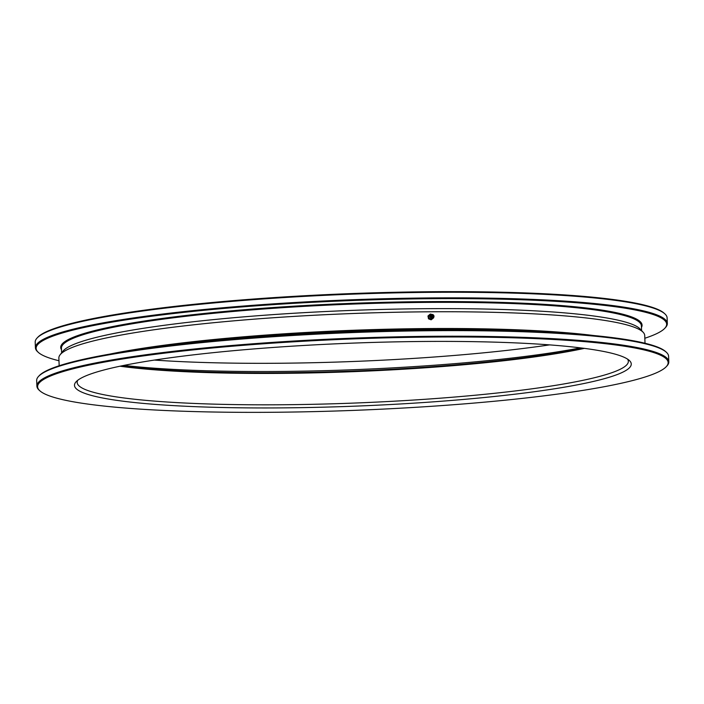 <?xml version="1.0" encoding="UTF-8"?>
<svg xmlns="http://www.w3.org/2000/svg" width="704" height="704" viewBox="0 0 704 704"><rect width="100%" height="100%" fill="white"/><g stroke="black" fill="none" stroke-linecap="round" stroke-linejoin="round"><path stroke-width="1.06" d="M77.766 380.266A275.783 31.222 177.8 0 0 77.176 382.466A275.783 31.222 177.8 0 0 353.962 403.075A275.783 31.222 177.8 0 0 628.346 361.293A275.783 31.222 177.8 0 0 627.59 359.146M584.417 348.366A275.783 31.222 -2.2 0 1 277.675 373.393A275.783 31.222 -2.2 0 1 119.988 366.212M121.59 365.878A276.487 31.302 177.8 0 0 277.464 372.777A276.487 31.302 177.8 0 0 582.798 348.154M38.579 376.376L39.248 375.663A315.489 35.71 -2.2 0 1 351.234 332.006A315.489 35.71 -2.2 0 1 665.65 351.595L666.371 352.264A316.193 35.79 177.8 0 0 437.334 330.669A316.193 35.79 177.8 0 0 38.579 376.376A316.193 35.79 177.8 0 0 36.67 380.53L36.89 386.109A316.193 35.79 -2.2 0 1 437.554 336.257A316.193 35.79 -2.2 0 1 668.8 361.838A316.193 35.79 -2.2 0 1 666.899 365.992L666.23 366.705A315.489 35.71 177.8 0 0 437.386 337.031A315.489 35.71 177.8 0 0 39.829 390.773A315.489 35.71 177.8 0 0 354.244 410.362A315.489 35.71 177.8 0 0 666.23 366.705M39.829 390.773L39.098 390.113A316.193 35.79 -2.2 0 1 36.89 386.109M668.8 361.838L668.589 356.259A316.193 35.79 177.8 0 0 666.371 352.264M427.504 341.44A278.599 31.539 -2.2 0 1 629.314 360.457A278.599 31.539 -2.2 0 1 354.086 406.19A278.599 31.539 -2.2 0 1 76.155 381.709A278.599 31.539 -2.2 0 1 427.504 341.44M59.171 365.754L58.872 358.019A293.137 33.185 -2.2 0 1 60.095 354.798A293.137 33.185 -2.2 0 1 430.329 311.793A293.137 33.185 -2.2 0 1 643.262 332.394A293.137 33.185 -2.2 0 1 644.723 335.518L645.022 343.253M109.806 354.103A293.137 33.185 -2.2 0 1 430.971 328.539A293.137 33.185 -2.2 0 1 593.639 335.518M580.43 347.864A283.166 32.058 -2.2 0 1 123.922 365.402M553.045 332.508A292.433 33.106 177.8 0 0 430.813 329.322A292.433 33.106 177.8 0 0 150.058 347.987M60.095 354.798L62.894 351.234A290.189 32.85 -2.2 0 1 429.405 308.66A290.189 32.85 -2.2 0 1 640.191 329.05L643.262 332.394M641.582 330.563L641.397 325.864A290.189 32.85 177.8 0 0 429.167 302.386A290.189 32.85 177.8 0 0 61.45 348.137L61.626 352.845M644.829 338.246A315.489 35.71 177.8 0 0 664.752 328.337A315.489 35.71 177.8 0 0 435.917 298.663A315.489 35.71 177.8 0 0 38.35 352.405A315.489 35.71 177.8 0 0 58.978 360.747M61.503 349.73A290.893 32.93 -2.2 0 1 429.326 301.602A290.893 32.93 -2.2 0 1 641.458 327.448M38.35 352.405L37.629 351.736A316.193 35.79 -2.2 0 1 35.411 347.741A316.193 35.79 -2.2 0 1 436.075 297.889A316.193 35.79 -2.2 0 1 667.33 323.47A316.193 35.79 -2.2 0 1 665.421 327.624L664.752 328.337M667.33 323.47L667.11 317.891A316.193 35.79 177.8 0 0 664.902 313.887A316.193 35.79 177.8 0 0 435.864 292.301A316.193 35.79 177.8 0 0 37.101 338.008A316.193 35.79 177.8 0 0 35.2 342.162L35.411 347.741M37.101 338.008L37.77 337.295A315.489 35.71 -2.2 0 1 349.756 293.638A315.489 35.71 -2.2 0 1 664.171 313.227L664.902 313.887M549.63 344.881A284.566 32.217 -2.2 0 1 154.405 360.07M428.498 318.798L427.97 316.017L428.481 315.788L429.009 318.569L428.498 318.798L429.766 319.308L431.086 319.801L433.655 317.794M429.009 318.569L431.596 319.572M427.97 316.017L430.038 314.23L428.481 315.788M431.869 314.494L430.54 314.01M433.277 317.812A2.455 2.35 -114 0 1 428.771 317.17A2.455 2.35 -114 0 1 431.79 314.468M433.057 317.953A2.314 2.218 -114 0 1 428.859 316.694A2.314 2.218 -114 0 1 431.534 314.538M431.138 314.732A1.848 1.769 66 0 0 432.15 318.27A1.848 1.769 66 0 0 432.643 318.111M432.52 318.138A1.874 1.795 66 0 0 433.541 315.119A1.874 1.795 66 0 0 430.47 315.638A1.874 1.795 66 0 0 432.52 318.138M432.67 317.566A1.408 1.346 66 0 0 433.435 315.313A1.408 1.346 66 0 0 431.13 315.691A1.408 1.346 66 0 0 432.67 317.566M431.587 316.334A0.88 0.836 -114 0 1 433.18 315.85A0.88 0.836 -114 0 1 432.775 316.994A0.88 0.836 -114 0 1 431.587 316.334M431.737 315.647L432.793 316.281L432.362 317.055"/></g></svg>
